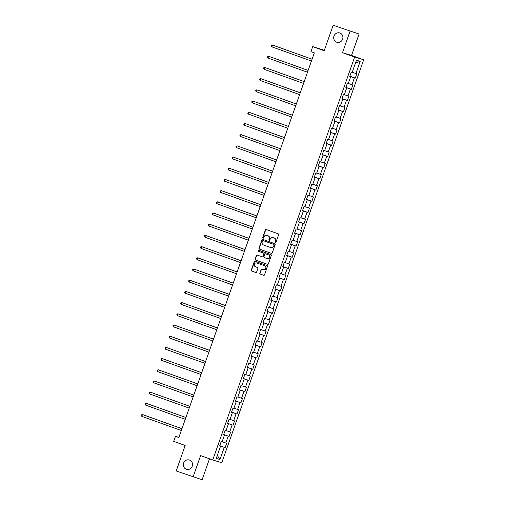 <?xml version="1.0" encoding="UTF-8"?>
<svg xmlns="http://www.w3.org/2000/svg" width="505" height="505" viewBox="0 0 505 505"><rect width="100%" height="100%" fill="white"/><g stroke="black" fill="none" stroke-linecap="round" stroke-linejoin="round"><path stroke-width="0.76" d="M275.345 242.583A0.524 0.492 -73.1 0 0 275.982 242.255L278.621 234.768A0.745 0.701 -73.1 0 0 278.204 233.828L266.28 229.554A0.745 0.701 -73.1 0 0 265.371 230.021L262.733 237.508A0.524 0.492 -73.1 0 0 263.042 238.171A0.524 0.492 -73.1 0 0 263.661 237.836L264.001 236.87A2.392 2.254 -73.1 0 1 266.918 235.374L267.909 235.728A2.392 2.254 -73.1 0 1 269.234 238.745L268.894 239.711A0.524 0.492 -73.1 0 0 269.209 240.38A0.524 0.492 -73.1 0 0 269.822 240.045L270.162 239.08A2.392 2.254 -73.1 0 1 273.079 237.584L274.07 237.937A2.392 2.254 -73.1 0 1 275.395 240.954L275.055 241.92A0.524 0.492 -73.1 0 0 275.345 242.583M189.539 460.061A4.873 4.589 -73.1 0 0 183.567 463.218A4.873 4.589 -73.1 0 0 186.509 469.315A4.873 4.589 -73.1 0 0 192.279 466.096A4.873 4.589 -73.1 0 0 189.539 460.061M339.928 33.014A4.873 4.589 -73.1 0 0 333.95 36.164A4.873 4.589 -73.1 0 0 336.898 42.268A4.873 4.589 -73.1 0 0 342.668 39.043A4.873 4.589 -73.1 0 0 339.928 33.014M259.841 273.148A0.745 0.701 -73.1 0 0 260.258 274.089L263.604 275.288A0.745 0.701 -73.1 0 0 264.513 274.821L267.442 266.507A0.745 0.701 -73.1 0 0 267.025 265.567L255.101 261.293A0.745 0.701 -73.1 0 0 254.192 261.76L251.263 270.068A0.745 0.701 -73.1 0 0 251.679 271.015L255.719 272.46A0.745 0.701 -73.1 0 0 256.628 271.993L257.885 268.439A0.745 0.701 -73.1 0 0 257.468 267.492L255.467 266.779A2.001 1.881 -73.1 0 1 254.343 264.298A2.001 1.881 -73.1 0 1 256.793 263.004L264.645 265.819A2.001 1.881 -73.1 0 1 265.769 268.294A2.001 1.881 -73.1 0 1 263.313 269.588L262.007 269.121A0.745 0.701 -73.1 0 0 261.098 269.588L260.088 273.218A0.745 0.701 -73.1 0 0 260.504 274.164L263.73 275.32M350.034 31.297L342.504 52.69L351.543 55.424L359.074 34.037L333.161 25.25L324.185 50.727L312.709 46.618L310.941 51.643L314.318 52.848L178.839 437.557L175.469 436.345L173.695 441.37L185.171 445.479L176.201 470.963L202.114 479.75L209.487 458.805M342.504 52.69L354.649 57.046L212.757 459.979L200.605 455.624L193.074 477.01M271.318 253.377A0.745 0.701 -73.1 0 0 272.233 252.91L275.156 244.597A0.745 0.701 -73.1 0 0 274.745 243.656L262.821 239.383A0.745 0.701 -73.1 0 0 261.906 239.85L258.983 248.163A0.745 0.701 -73.1 0 0 259.393 249.104L271.381 253.396M271.299 255.555L268.376 263.863A0.745 0.701 -73.1 0 1 267.461 264.33L255.536 260.056A0.745 0.701 -73.1 0 1 255.12 259.115L256.376 255.555A0.745 0.701 -73.1 0 1 257.285 255.088L262.12 256.824A0.745 0.701 -73.1 0 0 263.036 256.357L263.863 253.996A0.745 0.701 -73.1 0 0 263.452 253.055L258.415 251.25A0.524 0.492 -73.1 0 1 258.118 250.6A0.524 0.492 -73.1 0 1 258.737 250.259A0.524 0.492 -73.1 0 0 258.737 250.259L270.888 254.608A0.745 0.701 -73.1 0 1 271.299 255.555M333.161 25.25L359.074 34.037M354.649 57.046L363.688 59.779L221.796 462.719L212.757 459.979M219.751 445.675L225.154 447.613L226.669 443.302L225.779 443.036L228.203 436.143L229.1 436.415L230.615 432.11L229.725 431.838L232.148 424.945L233.039 425.216L234.554 420.911L233.663 420.64L236.094 413.753L236.984 414.018L238.499 409.713L237.609 409.441L240.033 402.554L240.923 402.826L242.444 398.514L241.548 398.249L243.978 391.356L244.868 391.627L246.383 387.322L245.493 387.051L247.917 380.158L248.814 380.429L250.328 376.124L249.438 375.853L251.862 368.966L252.752 369.237L254.274 364.926L253.377 364.66L255.808 357.767L256.698 358.039L258.213 353.734L257.323 353.462L259.747 346.569L260.643 346.84L262.158 342.535L261.268 342.264L263.692 335.377L264.582 335.642L266.097 331.337L265.207 331.065L267.637 324.178L268.527 324.45L270.042 320.138L269.152 319.873L271.576 312.98L272.466 313.252L273.988 308.946L273.091 308.675L275.522 301.782L276.412 302.053L277.927 297.748L277.037 297.477L279.461 290.59L280.357 290.855L281.872 286.55L280.982 286.278L283.406 279.391L284.296 279.663L285.817 275.358L284.921 275.086L287.351 268.193L288.241 268.464L289.756 264.159L288.866 263.888L291.29 256.995L292.187 257.266L293.702 252.961L292.812 252.689L295.236 245.802L296.126 246.074L297.641 241.762L296.751 241.497L299.181 234.604L300.071 234.875L301.586 230.57L300.696 230.299L303.12 223.406L304.01 223.677L305.531 219.372L304.635 219.101L307.065 212.214L307.955 212.479L309.47 208.174L308.58 207.902L311.004 201.015L311.901 201.287L313.416 196.975L312.526 196.71L314.95 189.817L315.84 190.088L317.361 185.783L316.465 185.512L318.895 178.618L319.785 178.89L321.3 174.585L320.41 174.313L322.834 167.426L323.73 167.698L325.245 163.386L324.355 163.115L326.779 156.228L327.669 156.499L329.184 152.194L328.294 151.923L330.724 145.03L331.615 145.301L333.13 140.996L332.24 140.725L334.663 133.838L335.554 134.103L337.075 129.798L336.178 129.526L338.609 122.639L339.499 122.911L341.014 118.599L340.124 118.334L342.548 111.441L343.444 111.712L344.959 107.407L344.069 107.136L346.493 100.243L347.383 100.514L348.904 96.209L348.008 95.937L350.438 89.05L351.328 89.316L352.844 85.01L351.953 84.739L354.377 77.852L355.274 78.124L356.789 73.818L355.899 73.547L360.191 61.345L356.48 60.221L352.181 72.417L351.291 72.152L349.776 76.457L350.666 76.728L349.839 76.28M225.154 447.613L224.264 447.342L219.965 459.544L216.254 458.414L220.546 446.218L219.656 445.947L221.171 441.641L222.067 441.907L224.491 435.02L223.601 434.748L225.116 430.443L226.006 430.715L228.437 423.821L227.54 423.55L229.062 419.245L229.952 419.516L232.376 412.623L231.486 412.358L233.001 408.046L233.891 408.318L236.321 401.431L235.431 401.159L236.946 396.854L237.836 397.119L240.26 390.232L239.37 389.961L240.885 385.656L241.781 385.927L244.205 379.034L243.315 378.763L244.83 374.458L245.72 374.729L248.151 367.836L247.254 367.571L248.776 363.259L249.666 363.531L252.09 356.644L251.2 356.372L252.715 352.067L253.611 352.338L256.035 345.445L255.145 345.174L256.66 340.869L257.55 341.14L259.98 334.247L259.084 333.975L260.605 329.67L261.495 329.942L263.919 323.055L263.029 322.783L264.544 318.478L265.434 318.743L267.865 311.856L266.975 311.585L268.49 307.28L269.38 307.551L271.804 300.658L270.914 300.387L272.429 296.082L273.325 296.353L275.749 289.46L274.859 289.195L276.374 284.883L277.264 285.155L279.694 278.268L278.798 277.996L280.319 273.691L281.209 273.956L283.633 267.069L282.743 266.798L284.258 262.493L285.155 262.764L287.579 255.871L286.689 255.599L288.204 251.294L289.094 251.566L291.524 244.679L290.627 244.407L292.149 240.102L293.039 240.367L295.463 233.48L294.573 233.209L296.088 228.904L296.978 229.175L299.408 222.282L298.518 222.011L300.033 217.706L300.923 217.977L303.347 211.084L302.457 210.819L303.972 206.507L304.868 206.779L307.293 199.892L306.402 199.62L307.917 195.315L308.808 195.58L311.238 188.693L310.341 188.422L311.863 184.117L312.753 184.388L315.177 177.495L314.287 177.223L315.802 172.918L316.698 173.19L319.122 166.296L318.232 166.031L319.747 161.72L320.637 161.991L323.067 155.104L322.171 154.833L323.692 150.528L324.582 150.799L327.006 143.906L326.116 143.635L327.631 139.329L328.521 139.601L330.952 132.708L330.062 132.436L331.577 128.131L332.467 128.403L334.897 121.516L334.001 121.244L335.516 116.939L336.412 117.204L338.836 110.317L337.946 110.046L339.461 105.741L340.351 106.012L342.781 99.119L341.885 98.847L343.406 94.542L344.296 94.814L346.72 87.921L345.83 87.655L347.345 83.344L348.242 83.615L350.666 76.728L349.801 76.388M224.479 435.013L223.664 434.571M222.112 441.774L225.779 443.036M224.529 434.881L228.203 436.143M224.491 435.02L223.62 434.679M228.424 423.815L227.603 423.373M226.057 430.576L229.725 431.838M228.468 423.682L232.148 424.945M228.437 423.821L227.566 423.48M231.511 412.288L232.376 412.623L231.549 412.175M229.996 419.377L233.663 420.64M232.414 412.484L236.094 413.753M236.308 401.424L235.494 400.983M233.941 408.185L237.609 409.441M236.359 401.292L240.033 402.554M236.321 401.431L235.45 401.09M239.395 389.892L240.26 390.232L239.433 389.784M237.887 396.987L241.548 398.249M240.298 390.094L243.978 391.356M243.341 378.699L244.205 379.034L243.378 378.586M241.826 385.788L245.493 387.051M244.243 378.895L247.917 380.158M247.28 367.501L248.151 367.836L247.317 367.387M245.771 374.596L249.438 375.853M248.189 367.697L251.862 368.966M252.083 356.637L251.263 356.195M249.71 363.398L253.377 364.66M252.128 356.505L255.808 357.767M252.09 356.644L251.225 356.303M255.17 345.104L256.035 345.445L255.208 344.997M253.655 352.2L257.323 353.462M256.073 345.306L259.747 346.569M259.109 333.912L259.98 334.247L259.147 333.799M257.6 341.001L261.268 342.264M260.012 334.108L263.692 335.377M263.055 322.714L263.919 323.055L263.092 322.6M261.539 329.809L265.207 331.065M263.957 322.916L267.637 324.178M267.852 311.85L267.038 311.408M265.485 318.611L269.152 319.873M267.902 311.718L271.576 312.98M267.865 311.856L266.993 311.516M271.797 300.652L270.977 300.21M269.43 307.412L273.091 308.675M271.841 300.519L275.522 301.782M271.804 300.658L270.939 300.323M275.736 289.46L274.922 289.011M273.369 296.22L277.037 297.477M275.787 289.321L279.461 290.59M275.749 289.46L274.884 289.125M279.682 278.261L278.861 277.819M277.314 285.022L280.982 286.278M279.732 278.129L283.406 279.391M279.694 278.268L278.823 277.927M283.627 267.063L282.806 266.621M281.26 273.824L284.921 275.086M283.671 266.93L287.351 268.193M283.633 267.069L282.768 266.728M286.714 255.536L287.579 255.871L286.752 255.423M285.199 262.625L288.866 263.888M287.616 255.732L291.29 256.995M290.653 244.338L291.524 244.679L290.691 244.224M289.144 251.433L292.812 252.689M291.555 244.54L295.236 245.802M294.598 233.14L295.463 233.48L294.636 233.032M293.083 240.235L296.751 241.497M295.501 233.342L299.181 234.604M299.396 222.276L298.581 221.834M297.028 229.036L300.696 230.299M299.446 222.143L303.12 223.406M299.408 222.282L298.537 221.941M302.482 210.749L303.347 211.084L302.52 210.636M300.974 217.838L304.635 219.101M303.385 210.945L307.065 212.214M306.428 199.551L307.293 199.892L306.466 199.437M304.913 206.646L308.58 207.902M307.33 199.753L311.004 201.015M310.367 188.352L311.238 188.693L310.405 188.245M308.858 195.448L312.526 196.71M311.276 188.554L314.95 189.817M314.312 177.16L315.177 177.495L314.35 177.047M312.803 184.249L316.465 185.512M315.215 177.356L318.895 178.618M319.109 166.296L318.295 165.848M316.742 173.057L320.41 174.313M319.16 166.158L322.834 167.426M319.122 166.296L318.257 165.962M323.055 155.098L322.234 154.656M320.688 161.859L324.355 163.115M323.099 154.966L326.779 156.228M323.067 155.104L322.196 154.764M327 143.9L326.18 143.458M324.627 150.66L328.294 151.923M327.044 143.767L330.724 145.03M327.006 143.906L326.142 143.565M330.939 132.708L330.125 132.26M328.572 139.462L332.24 140.725M330.99 132.569L334.663 133.838M330.952 132.708L330.081 132.373M334.884 121.509L334.064 121.061M332.517 128.27L336.178 129.526M334.929 121.377L338.609 122.639M334.897 121.516L334.026 121.175M337.971 109.976L338.836 110.317L338.009 109.869M336.456 117.072L340.124 118.334M338.874 110.178L342.548 111.441M341.91 98.784L342.781 99.119L341.948 98.671M340.402 105.873L344.069 107.136M342.819 98.98L346.493 100.243M345.856 87.586L346.72 87.921L345.893 87.472M344.347 94.681L348.008 95.937M346.758 87.782L350.438 89.05M348.286 83.483L351.953 84.739M350.704 76.59L354.377 77.852M352.231 72.284L355.899 73.547M355.52 62.948L360.191 61.345M324.343 50.285L312.709 46.618M351.543 55.424L363.688 59.779M178.903 437.387L175.469 436.345M220.54 446.212L219.719 445.763M217.308 455.422L219.965 459.544M220.584 446.079L224.264 447.342M220.546 446.218L219.681 445.877M349.87 76.186L355.274 78.124M345.925 87.384L351.328 89.316M341.986 98.576L347.383 100.514M338.041 109.774L343.444 111.712M334.095 120.973L339.499 122.911M330.156 132.171L335.554 134.103M326.211 143.363L331.615 145.301M322.266 154.562L327.669 156.499M318.327 165.76L323.73 167.698M314.381 176.952L319.785 178.89M310.442 188.15L315.84 190.088M306.497 199.349L311.901 201.287M302.552 210.547L307.955 212.479M298.613 221.739L304.01 223.677M294.668 232.938L300.071 234.875M290.722 244.136L296.126 246.074M286.783 255.334L292.187 257.266M282.838 266.526L288.241 268.464M278.899 277.725L284.296 279.663M274.954 288.923L280.357 290.855M271.008 300.115L276.412 302.053M267.069 311.314L272.466 313.252M263.124 322.512L268.527 324.45M259.179 333.71L264.582 335.642M255.24 344.902L260.643 346.84M251.294 356.101L256.698 358.039M247.355 367.299L252.752 369.237M243.41 378.491L248.814 380.429M239.465 389.69L244.868 391.627M235.526 400.888L240.923 402.826M231.58 412.086L236.984 414.018M227.635 423.278L233.039 425.216M223.696 434.477L229.1 436.415M275.496 242.608A0.524 0.492 -73.1 0 1 275.301 241.996L275.642 241.03A2.392 2.254 -73.1 0 0 274.316 238.013L274.07 237.937M273.117 237.596A2.392 2.254 -73.1 0 1 273.319 237.659L274.316 238.013M266.956 235.387A2.392 2.254 -73.1 0 1 267.158 235.45L268.155 235.803A2.392 2.254 -73.1 0 1 269.481 238.821L269.14 239.787A0.524 0.492 -73.1 0 0 269.335 240.399M266.4 229.592A0.745 0.701 -73.1 0 0 265.611 230.091L262.979 237.577A0.524 0.492 -73.1 0 0 263.174 238.19M262.935 239.42A0.745 0.701 -73.1 0 0 262.152 239.919L259.223 248.233A0.745 0.701 -73.1 0 0 259.639 249.173L271.444 253.409M273.956 245.039A0.524 0.492 -73.1 0 0 273.666 244.382L263.2 240.626A0.524 0.492 -73.1 0 0 262.562 240.954L262.202 241.977A2.392 2.254 -73.1 0 0 263.528 244.988L270.686 247.557A2.392 2.254 -73.1 0 0 273.596 246.061L274.202 245.114A0.524 0.492 -73.1 0 0 273.912 244.452L273.666 244.382M263.402 240.689A0.524 0.492 -73.1 0 1 263.446 240.702L273.912 244.452M270.926 247.627A2.392 2.254 -73.1 0 0 273.843 246.137L273.596 246.061M274.202 245.114L273.843 246.137M267.587 264.361L255.536 260.056M257.405 255.132A0.745 0.701 -73.1 0 0 256.622 255.631L255.366 259.191A0.745 0.701 -73.1 0 0 255.782 260.132M262.183 256.843L262.366 256.9A0.745 0.701 -73.1 0 0 263.275 256.433L264.109 254.072A0.745 0.701 -73.1 0 0 263.692 253.131L258.415 251.25M258.901 250.316A0.524 0.492 -73.1 0 0 258.661 251.326M267.139 258.623A2.001 1.881 -73.1 0 0 269.594 257.329A2.001 1.881 -73.1 0 0 268.471 254.855L265.699 253.864A0.745 0.701 -73.1 0 0 264.79 254.331L263.964 256.691A0.745 0.701 -73.1 0 0 264.374 257.632L267.139 258.623M267.385 258.699A2.001 1.881 -73.1 0 0 269.834 257.405A2.001 1.881 -73.1 0 0 268.71 254.93L268.471 254.855M265.882 253.92A0.745 0.701 -73.1 0 1 265.946 253.939L268.71 254.93M262.127 269.165A0.745 0.701 -73.1 0 0 261.344 269.664L260.088 273.218M263.559 269.664A2.001 1.881 -73.1 0 0 266.009 268.37A2.001 1.881 -73.1 0 0 264.885 265.895L264.645 265.819M256.868 263.029A2.001 1.881 -73.1 0 1 257.039 263.08L264.885 265.895M255.221 261.331A0.745 0.701 -73.1 0 0 254.438 261.83L251.509 270.143A0.745 0.701 -73.1 0 0 251.926 271.084L255.846 272.492M312.077 59.205L273.173 45.254L272.561 45.071L271.93 46.864L311.44 61.029M312.071 59.23L272.561 45.071L271.677 45.349L271.425 46.069L271.93 46.864M308.138 70.397L268.622 56.27L267.991 58.062L307.495 72.221M308.126 70.429L268.622 56.27L267.738 56.547L267.486 57.267L267.991 58.062M304.193 81.595L264.677 67.462L264.046 69.261L303.549 83.42M304.18 81.627L264.677 67.462L263.793 67.746L263.541 68.459L264.046 69.261M300.248 92.794L261.344 78.843L260.738 78.66L260.1 80.453L299.61 94.618M300.241 92.825L260.738 78.66L259.854 78.938L259.602 79.657L260.1 80.453M296.309 103.992L256.793 89.858L256.161 91.651L295.665 105.816M296.296 104.017L256.793 89.858L255.909 90.136L255.656 90.856L256.161 91.651M292.363 115.184L252.847 101.057L252.216 102.85L291.72 117.008M292.351 115.216L252.847 101.057L251.963 101.335L251.711 102.048L252.216 102.85M288.424 126.383L248.908 112.249L248.277 114.048L287.781 128.207M288.412 126.414L248.908 112.249L248.024 112.533L247.772 113.246L248.277 114.048M284.479 137.581L244.963 123.447L244.332 125.24L283.835 139.405M284.466 137.606L244.963 123.447L244.079 123.725L243.827 124.445L244.332 125.24M280.534 148.773L241.63 134.829L241.018 134.646L240.386 136.438L279.896 150.597M280.527 148.805L241.018 134.646L240.134 134.923L239.881 135.643L240.386 136.438M276.595 159.971L237.079 145.838L236.447 147.637L275.951 161.796M276.582 160.003L237.079 145.838L236.195 146.122L235.942 146.835L236.447 147.637M272.649 171.17L233.133 157.036L232.502 158.829L272.006 172.994M272.637 171.201L233.133 157.036L232.25 157.314L231.997 158.033L232.502 158.829M268.704 182.368L229.8 168.417L229.194 168.234L228.557 170.027L268.067 184.192M268.698 182.393L229.194 168.234L228.31 168.512L228.058 169.232L228.557 170.027M264.765 193.56L225.249 179.433L224.618 181.226L264.121 195.384M264.753 193.592L225.249 179.433L224.365 179.711L224.113 180.43L224.618 181.226M260.82 204.759L221.304 190.625L220.672 192.424L260.176 206.583M260.807 204.79L221.304 190.625L220.42 190.909L220.167 191.622L220.672 192.424M256.881 215.957L217.365 201.823L216.733 203.616L256.237 217.781M256.868 215.989L217.365 201.823L216.481 202.101L216.228 202.821L216.733 203.616M252.936 227.149L213.419 213.022L212.788 214.814L252.292 228.973M252.923 227.181L213.419 213.022L212.536 213.299L212.283 214.019L212.788 214.814M248.99 238.347L210.086 224.403L209.474 224.22L208.843 226.013L248.353 240.172M248.984 238.379L209.474 224.22L208.59 224.498L208.338 225.211L208.843 226.013M245.051 249.546L205.535 235.412L204.904 237.205L244.407 251.37M245.039 249.577L205.535 235.412L204.651 235.69L204.399 236.409L204.904 237.205M241.106 260.744L201.59 246.61L200.958 248.403L240.462 262.568M241.093 260.769L201.59 246.61L200.706 246.888L200.453 247.608L200.958 248.403M237.161 271.936L198.257 257.992L197.651 257.809L197.013 259.602L236.523 273.76M237.154 271.968L197.651 257.809L196.767 258.087L196.514 258.806L197.013 259.602M233.222 283.135L193.705 269.001L193.074 270.8L232.578 284.959M233.209 283.166L193.705 269.001L192.822 269.285L192.569 269.998L193.074 270.8M229.276 294.333L189.76 280.199L189.129 281.992L228.632 296.157M229.264 294.364L189.76 280.199L188.876 280.477L188.624 281.197L189.129 281.992M225.337 305.531L185.821 291.398L185.19 293.19L224.693 307.356M225.325 305.557L185.821 291.398L184.937 291.675L184.685 292.395L185.19 293.19M221.392 316.723L181.876 302.596L181.244 304.389L220.748 318.548M221.379 316.755L181.876 302.596L180.992 302.874L180.739 303.593L181.244 304.389M217.447 327.922L177.93 313.788L177.299 315.587L216.803 329.746M217.44 327.953L177.93 313.788L177.047 314.072L176.794 314.785L177.299 315.587M213.508 339.12L173.991 324.986L173.36 326.779L212.864 340.944M213.495 339.145L173.991 324.986L173.108 325.264L172.855 325.984L173.36 326.779M209.562 350.312L170.046 336.185L169.415 337.978L208.918 352.137M209.55 350.344L170.046 336.185L169.162 336.463L168.91 337.182L169.415 337.978M205.617 361.511L166.107 347.377L165.47 349.176L204.98 363.335M205.611 361.542L166.107 347.377L165.223 347.661L164.971 348.374L165.47 349.176M201.678 372.709L162.162 358.575L161.531 360.368L201.034 374.533M201.665 372.74L162.162 358.575L161.278 358.853L161.026 359.573L161.531 360.368M197.733 383.907L158.216 369.774L157.585 371.566L197.089 385.732M197.72 383.933L158.216 369.774L157.333 370.051L157.08 370.771L157.585 371.566M193.794 395.099L154.278 380.972L153.646 382.765L193.15 396.924M193.781 395.131L154.278 380.972L153.394 381.25L153.141 381.969L153.646 382.765M189.848 406.298L150.332 392.164L149.701 393.963L189.205 408.122M189.836 406.329L150.332 392.164L149.448 392.448L149.196 393.161L149.701 393.963M185.903 417.496L146.387 403.362L145.756 405.155L185.259 419.32M185.897 417.528L146.387 403.362L145.503 403.64L145.251 404.36L145.756 405.155M181.964 428.688L143.06 414.744L142.448 414.561L141.817 416.354L181.32 430.519M181.952 428.72L142.448 414.561L141.564 414.839L141.312 415.558L141.817 416.354"/></g></svg>
